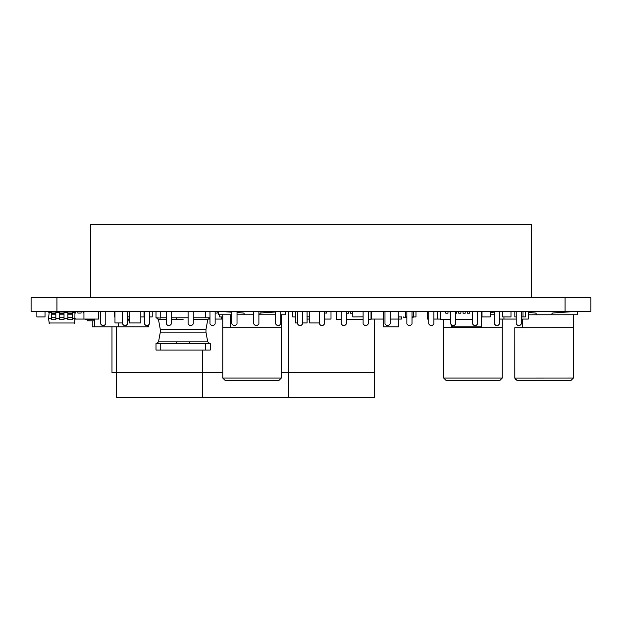 <?xml version="1.0" encoding="UTF-8"?>
<svg xmlns="http://www.w3.org/2000/svg" width="622" height="622" viewBox="0 0 622 622"><rect width="100%" height="100%" fill="white"/><g stroke="black" fill="none" stroke-linecap="round" stroke-linejoin="round"><path stroke-width="0.93" d="M222.762 372.469L202.414 372.469L202.414 350.038L202.414 397.442L116.291 397.442L116.291 326.822M374.662 319.07L374.662 372.469L288.538 372.469L288.538 311.319L288.538 397.442L202.414 397.442L202.414 372.469L111.983 372.469L111.983 326.822M374.662 372.469L374.662 397.442L288.538 397.442L288.538 372.469L281.323 372.469M90.524 297.759L90.524 224.558L531.476 224.558L531.476 297.759M105.771 311.319L105.771 323.938L104.045 325.664L102.327 325.664L100.601 323.938L100.601 311.319M127.642 311.319L127.642 323.938L125.924 325.664L124.198 325.664L122.48 323.938L122.48 311.319M149.521 311.319L149.521 323.938L147.795 325.664L146.077 325.664L144.351 323.938L144.351 311.319M171.392 311.319L171.392 323.938L169.674 325.664L167.948 325.664L166.23 323.938L166.23 311.319M193.271 311.319L193.271 323.938L191.545 325.664L189.827 325.664L188.101 323.938L188.101 311.319M215.142 311.319L215.142 323.938L213.424 325.664L211.698 325.664L209.979 323.938L209.979 311.319M237.021 311.319L237.021 323.938L235.295 325.664L233.577 325.664L231.85 323.938L231.85 311.319M258.892 311.319L258.892 323.938L257.174 325.664L255.448 325.664L253.729 323.938L253.729 311.319M280.771 311.319L280.771 323.938L279.045 325.664L277.326 325.664L275.6 323.938L275.6 311.319M302.65 311.319L302.65 323.938L300.924 325.664L299.198 325.664L297.479 323.938L297.479 311.319M324.521 311.319L324.521 323.938L322.802 325.664L321.076 325.664L319.35 323.938L319.35 311.319M346.4 311.319L346.4 323.938L344.674 325.664L342.955 325.664L341.229 323.938L341.229 311.319M368.271 311.319L368.271 323.938L366.552 325.664L364.826 325.664L363.108 323.938L363.108 311.319M390.149 311.319L390.149 323.938L388.423 325.664L386.705 325.664L384.979 323.938L384.979 311.319M412.021 311.319L412.021 323.938L410.302 325.664L408.576 325.664L406.858 323.938L406.858 311.319M433.899 311.319L433.899 323.938L432.173 325.664L430.455 325.664L428.729 323.938L428.729 311.319M455.771 311.319L455.771 323.938L454.052 325.664L452.326 325.664L450.608 323.938L450.608 311.319M477.649 311.319L477.649 323.938L475.923 325.664L474.205 325.664L472.479 323.938L472.479 311.319M499.52 311.319L499.52 323.938L497.802 325.664L496.076 325.664L494.358 323.938L494.358 311.319M521.399 311.319L521.399 323.938L519.673 325.664L517.955 325.664L516.229 323.938L516.229 311.319M590.9 311.319L31.1 311.319L31.1 297.759L590.9 297.759L590.9 311.319M445.85 380.221L500.111 380.221L445.85 380.221L500.111 380.221L445.85 380.221L500.111 380.221L445.85 380.221L443.696 378.067L502.265 378.067L500.111 380.221L502.265 378.067L502.265 327.685L443.696 327.685L443.696 319.335M577.659 311.319L577.667 314.771L573.36 314.771L573.367 327.685L514.798 327.716L514.822 378.098L573.391 378.067L571.237 380.221L516.975 380.252L515.514 379.677L514.822 378.067M573.36 314.771L528.265 314.794M522.55 327.708L522.55 319.07M514.798 327.716L514.791 378.067M573.367 327.685L573.391 378.067L571.237 380.221L516.975 380.252L514.822 378.098M551.831 314.779L551.831 314.273A1.291 1.291 0 0 1 553.036 312.983L577.574 311.319L553.028 312.975A1.291 1.291 0 0 0 551.823 314.258L551.823 314.771L536.327 314.771L536.327 314.281A1.291 1.291 0 0 0 535.122 312.99A1.291 1.291 0 0 1 536.319 314.18M528.265 312.532L535.122 312.99L528.265 312.508M481.514 313.076A1.291 1.291 0 0 1 481.933 312.975L482.011 312.967M490.198 312.415L494.047 312.158M502.265 378.067L502.265 319.07M494.047 314.771L490.198 314.771M482.011 314.771L481.514 314.771M451.448 327.685L451.448 324.785M443.696 327.685L443.696 378.067M259.794 314.771L259.794 314.258A1.291 1.291 0 0 1 260.999 312.975L275.6 311.987M280.771 311.645L285.545 311.319M285.63 311.319L285.63 314.771L281.323 314.771L281.323 327.685L222.762 327.685L222.762 314.771L218.454 314.771L218.454 311.319M281.323 314.771L280.771 314.771M275.6 314.771L258.892 314.771M253.729 314.771L237.021 314.771M231.85 314.771L222.762 314.771M230.513 327.685L230.513 314.771M222.762 327.685L222.762 378.067L224.915 380.221L279.169 380.221L224.915 380.221M218.54 311.319L231.85 312.221M237.021 312.563L243.085 312.975A1.291 1.291 0 0 1 244.29 314.258L244.29 314.771M510.926 319.07L508.345 319.07M499.52 319.07L503.944 319.07L503.944 316.917M521.399 319.07L528.265 319.07L528.265 311.319M433.899 319.07L437.383 319.07L437.383 311.319M437.383 319.07L440.446 319.07M383.626 311.319L383.626 319.07L371.598 319.07L371.598 311.319M383.626 319.07L371.031 319.07M390.149 319.07L398.267 319.07L398.267 311.319M393.633 319.07L401.384 319.07L401.384 316.831M127.642 319.07L129.197 319.07M98.579 311.319L98.579 319.07L83.939 319.07L83.939 311.319M503.944 319.07L516.229 319.07M428.729 319.07L427.376 319.07L427.376 311.319M107.761 326.822L92.258 326.822L92.258 320.796M398.702 319.07L398.702 326.822L383.199 326.822L383.199 319.07M118.405 322.95L118.405 326.822L94.342 326.822L94.342 319.07M123.622 326.822L119.315 326.822M119.494 326.822L123.801 326.822M144.475 326.822L148.782 326.822L148.782 324.684M118.405 326.822L147.686 326.822L147.686 325.664M143.379 326.822L147.686 326.822M481.514 311.319L481.514 326.822L452.233 326.822L452.233 325.57M83.13 311.319L83.13 312.843L83.939 312.843M75.176 319.07L85.214 319.07A1.524 1.524 0 0 0 86.279 319.506L87.01 319.07M94.342 320.796L87.438 320.796L87.01 319.506L88.728 319.506L88.728 319.07M89.156 320.796L88.728 319.506L92.818 319.506L92.818 319.07M94.342 319.506L92.818 319.506M127.642 319.506L129.197 319.506M129.197 320.796L127.642 320.796M371.031 313.068L371.598 313.068M324.521 313.068L326.566 313.068L326.566 311.754L330.997 311.754L330.997 319.07L324.521 319.07M309.663 319.07L307.074 319.07M326.566 311.754L326.566 311.319M330.865 311.319L330.865 311.754M83.939 313.068L83.488 312.843M81.078 311.319L81.078 311.754L83.13 311.754M81.078 311.754L81.078 313.068L77.89 313.068L77.89 311.319M75.48 311.319L75.48 311.754L77.89 311.754M75.48 311.754L75.48 313.068L74.967 313.068M66.694 312.182L66.694 311.319M64.019 311.754L66.694 311.754M274.123 311.754L269.684 311.754L269.684 311.319M273.991 311.319L273.991 311.754L273.991 311.319M258.892 311.754L260.906 311.754L260.906 312.983M264.086 312.765L264.086 311.754L266.504 311.754L266.504 312.602M269.684 312.384L269.684 311.754M264.086 311.754L264.086 311.319M260.906 311.319L260.906 311.754M266.504 311.319L266.504 311.754M215.142 313.068L217.187 313.068L217.187 311.754L218.454 311.754M215.142 319.07L221.619 319.07L221.619 316.917M209.979 319.07L207.927 319.07M217.187 311.754L217.187 311.319M521.399 316.917L525.357 316.917L525.357 311.319M482.011 311.319L482.011 316.917L490.198 316.917L490.198 311.319M494.358 316.917L494.047 311.319M398.267 316.917L401.384 316.917M531.756 312.749L531.756 311.319M352.791 311.319L352.791 316.917L363.108 316.831M412.021 316.917L413.63 316.917L413.63 311.319M406.858 316.917L405.451 316.917L405.451 311.319M140.821 316.917L144.351 316.917M36.853 311.319L36.853 316.917L45.033 316.917L45.033 311.319M114.977 316.917L114.51 316.917L114.51 311.319M149.521 316.917L152.227 316.917L152.227 311.319M144.04 316.917L144.04 311.319M129.197 316.831L127.642 316.831M413.63 316.917L415.986 316.917L415.986 311.319M523.009 316.917L523.009 311.319M516.229 316.917L514.829 316.917L514.829 311.319M502.794 311.319L502.794 316.917L510.981 316.917L510.981 311.319M309.663 316.831L307.074 316.831L309.663 316.831M292.737 311.319L292.737 316.917L295.45 316.917M219.566 314.771L219.566 316.917L222.762 316.917M239.252 312.71L239.252 311.319M450.608 319.335L440.446 319.335L440.446 311.583L445.826 311.583L445.826 313.216L447.98 313.216L447.98 311.583L450.134 311.583L450.134 313.216L450.608 313.216M455.771 313.216L456.595 313.216L456.595 311.583L458.741 311.583L458.741 313.216L460.894 313.216L460.894 311.583L463.048 311.583L463.048 313.216L465.202 313.216L465.202 311.583L467.355 311.583L467.355 313.216L469.509 313.216L469.509 311.583L472.479 311.583M455.771 319.335L472.479 319.335M447.98 311.498L448.548 311.583M448.548 311.498L450.134 311.498M456.595 311.498L458.741 311.498M460.894 311.498L463.048 311.498M465.202 311.498L467.355 311.498M341.229 319.335L336.58 319.335L336.58 311.583L341.229 311.583M346.4 313.216L348.421 313.216L348.421 311.583L350.575 311.583L350.575 313.216L352.728 313.216L352.791 311.583M368.271 311.583L371.031 311.583L371.031 319.335L368.271 319.335M346.4 319.335L363.108 319.335M348.421 311.498L350.575 311.498M140.821 311.319L140.821 322.95L129.197 322.95L129.197 311.319M122.48 322.95L114.977 322.95L114.977 311.319M297.479 322.95L295.45 322.95L295.45 311.319M302.65 322.95L307.074 322.95L307.074 311.319M319.35 322.95L309.663 322.95L309.663 311.319M412.021 317.57L412.992 317.78L412.021 317.78L412.992 317.78L413.272 316.917M403.624 316.917L403.903 317.78L406.858 317.57M205.524 311.319L205.524 317.78L193.271 317.78M205.524 317.78L209.979 317.78M156.005 311.319L156.005 317.78L160.74 318.099L160.74 311.319M205.524 343.585L205.524 350.038L210.259 350.038L210.259 343.585L160.74 343.585L160.74 350.038L156.005 350.038L156.005 343.585L160.74 343.585M188.101 317.78L171.392 317.78M166.23 317.78L160.74 317.78M183.132 319.311L171.392 319.545M205.524 350.038L160.74 350.038M189.376 341.875L207.74 341.875L205.952 332.132L160.313 332.132L158.524 341.875L189.376 341.875A2.154 0.544 -90 0 0 189.912 343.585M176.353 343.585A2.154 0.544 90 0 0 176.889 341.875M176.127 317.78A2.154 0.56 -90 0 1 176.687 319.545M72.782 312.182L72.665 311.319M51.012 312.182L51.136 311.319M74.407 323.378L74.834 322.989L48.897 322.989L74.834 322.989L74.951 312.594L72.199 312.594M51.525 312.594L48.78 312.594L51.525 312.182M55.832 312.182L59.712 312.182M64.019 312.182L67.891 312.182M72.199 312.182L74.951 312.594L74.516 312.182M72.199 311.319L72.199 319.708L67.891 319.708L67.891 311.319M67.891 313.029L72.199 313.029M64.019 311.319L64.019 319.708L59.712 319.708L59.712 311.319M55.832 311.319L55.832 319.708L51.525 319.708L51.525 311.319M59.712 313.029L64.019 313.029M51.525 313.029L55.832 313.029M49.208 312.182L48.516 318.643L49.325 323.378M72.199 318.643L75.215 318.643M64.019 318.643L67.891 318.643M55.832 318.643L59.712 318.643M48.516 318.643L51.525 318.643M158.338 319.07L157.77 319.07L157.77 318.301M565.064 311.319L565.064 297.759M56.936 311.319L56.936 297.759M222.762 378.067L281.323 378.067L279.169 380.221M166.23 319.545L158.478 319.545L160.266 329.287L205.999 329.287L207.787 319.545L193.271 319.545M67.891 317.228L72.199 317.228M67.891 314.203L72.199 314.203M67.891 313.348L72.199 313.348M59.712 317.228L64.019 317.228M59.712 314.203L64.019 314.203M59.712 313.348L64.019 313.348M51.525 317.228L55.832 317.228M51.525 314.203L55.832 314.203M51.525 313.348L55.832 313.348M67.891 312.594L64.019 312.594M59.712 312.594L55.832 312.594M281.323 327.685L281.323 378.067M160.266 329.287L160.313 332.132M205.999 329.287L205.952 332.132M207.74 341.875L209.847 343.585M158.524 341.875L156.425 343.585M207.787 319.545L209.902 317.78M158.478 319.545L156.363 317.78"/></g></svg>
